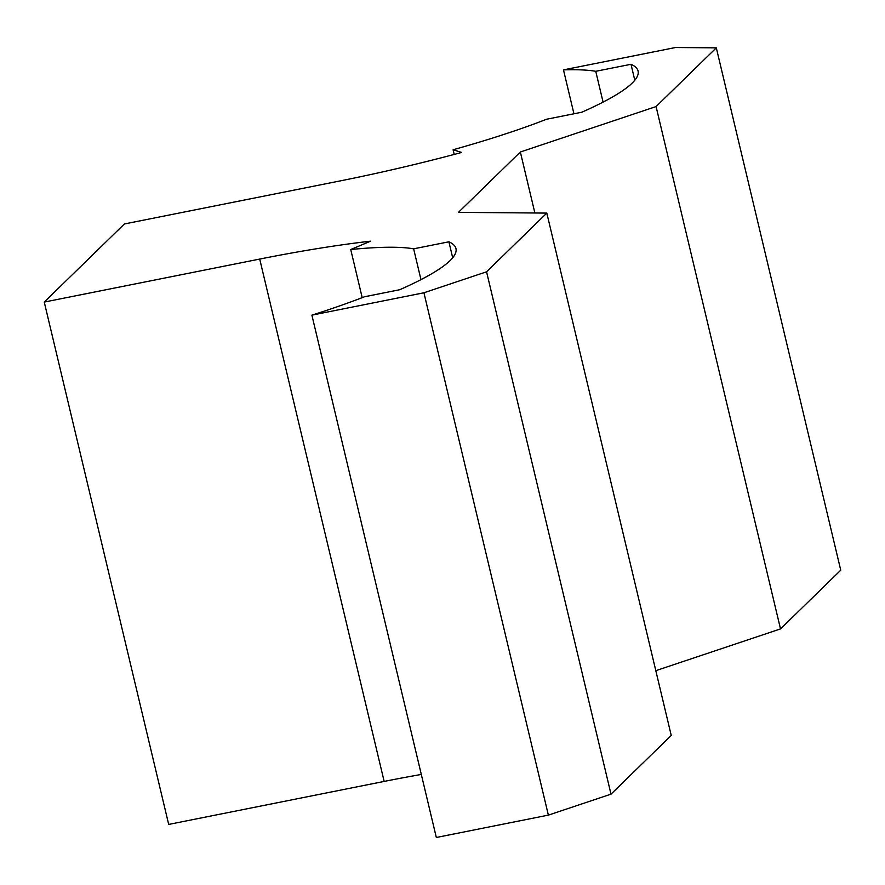 <?xml version="1.0" encoding="UTF-8"?>
<svg xmlns="http://www.w3.org/2000/svg" width="885" height="885" viewBox="0 0 885 885"><rect width="100%" height="100%" fill="white"/><g stroke="black" fill="none" stroke-linecap="round" stroke-linejoin="round"><path stroke-width="1.33" d="M421.304 774.441A289.594 43.022 166.6 0 0 384.156 781.422L259.714 259.073L44.25 302.073L124.376 223.971L339.851 180.971A289.594 43.022 -13.4 0 0 461.638 152.452L453.087 149.764A225.343 33.475 166.6 0 0 546.576 119.243L581.832 112.207A289.594 43.022 -13.4 0 0 638.074 71.032A289.594 43.022 -13.4 0 0 631.005 64.284L595.749 71.309A225.343 33.475 166.6 0 0 563.48 69.882L675.52 47.513L716.308 47.845L840.75 570.194L780.515 628.914L655.818 670.664M311.885 315.137L436.327 837.487L548.368 815.118L611.004 794.155L671.239 735.435L546.808 213.086L486.562 271.806L423.926 292.78L311.885 315.137A225.343 33.475 -13.4 0 0 364.465 296.763L399.721 289.727A289.594 43.022 166.6 0 0 455.963 248.552A289.594 43.022 166.6 0 0 448.894 241.804L413.638 248.829A225.343 33.475 -13.4 0 0 350.737 249.526L370.627 241.162A289.594 43.022 166.6 0 0 259.714 259.073M384.156 781.422L168.692 824.422L44.25 302.073M716.308 47.845L656.073 106.576L520.347 152.01L458.43 212.367L546.808 213.086M534.883 212.986L520.347 152.01M611.004 794.155L486.562 271.806M548.368 815.118L423.926 292.78M362.197 297.648L350.737 249.526M420.972 279.638L413.638 248.829M452.689 257.767L448.894 241.804M780.515 628.914L656.073 106.576M563.48 69.882L573.945 113.789M453.087 149.764L454.204 154.432M595.749 71.309L603.083 102.118M634.799 80.247L631.005 64.284"/></g></svg>
